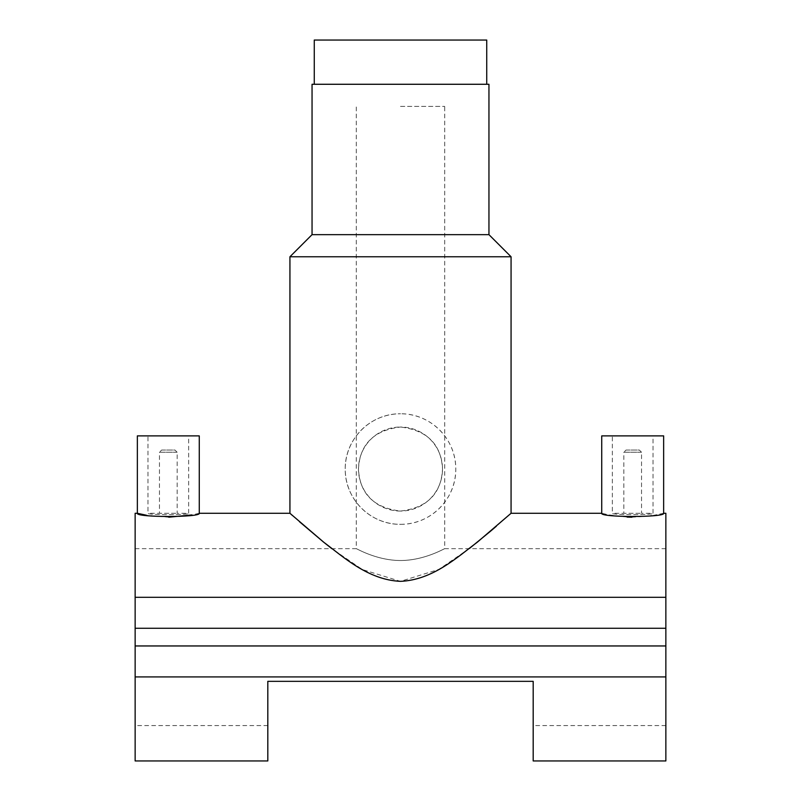 <?xml version="1.0" encoding="UTF-8"?>
<svg xmlns="http://www.w3.org/2000/svg" width="801" height="801" viewBox="0 0 801 801"><rect width="100%" height="100%" fill="white"/><g stroke="black" fill="none" stroke-linecap="round" stroke-linejoin="round"><path stroke-width="0.6" stroke-dasharray="4 3" d="M312.05 84.275L488.95 84.275M400.5 106.393L444.725 106.393L400.5 106.393M314.262 40.05L486.738 40.05M641.541 452.245L623.849 452.245L623.849 513.281L641.541 513.281L612.344 513.281C611.083 515.103 654.297 515.103 653.035 513.281C654.307 515.103 611.113 515.113 612.344 513.281L612.344 435.884L653.035 435.884L653.035 513.281L641.541 513.281L641.541 452.245L639.328 450.032L626.062 450.032L623.849 452.245L641.541 452.245M663.649 435.884L601.731 435.884M663.649 513.281L651.724 515.714M649.731 516.004L631.899 517.206M627.193 517.086L608.96 514.883L601.731 513.281M177.151 452.245L159.459 452.245L159.459 513.281L177.151 513.281L147.965 513.281C146.693 515.103 189.887 515.113 188.656 513.281C189.917 515.103 146.703 515.103 147.965 513.281L147.965 435.884L188.656 435.884L188.656 513.281L177.151 513.281L177.151 452.245L174.938 450.032L161.672 450.032L159.459 452.245L177.151 452.245M400.5 524.335C430.708 524.615 456.089 499.093 455.779 469.116C456.089 439.008 430.758 413.486 400.5 413.767A55.279 55.279 0 0 1 455.779 469.056A55.279 55.279 0 0 1 400.5 524.335A55.279 55.279 0 0 1 345.221 469.056A55.279 55.279 0 0 1 400.5 413.767C370.322 413.456 344.881 439.048 345.221 468.996C344.871 499.183 370.412 524.645 400.5 524.335M400.5 511.068A42.012 42.012 0 0 1 358.488 469.056A42.012 42.012 0 0 1 400.5 427.033C427.263 430.307 441.261 444.345 442.512 469.136C441.201 493.816 427.193 507.794 400.5 511.068C373.747 507.804 359.739 493.766 358.488 468.975C359.789 444.285 373.797 430.307 400.5 427.033A42.012 42.012 0 0 1 442.512 469.056A42.012 42.012 0 0 1 400.5 511.068M312.05 234.653L488.95 234.653M289.932 256.761L511.068 256.761M511.068 513.281L496.38 526.197M469.696 548.244L438.908 569.401L400.5 581.346L362.382 569.561L331.834 548.665M400.5 560.51C376.4 560.51 356.045 548.204 356.275 548.665C356.055 548.194 376.37 560.52 400.5 560.51C376.4 560.51 356.045 548.204 356.275 548.665C356.055 548.194 376.37 560.52 400.5 560.51C424.58 560.52 444.966 548.194 444.725 548.665C444.976 548.204 424.49 560.54 400.5 560.51C424.58 560.52 444.966 548.194 444.725 548.665C444.976 548.204 424.49 560.54 400.5 560.51M533.186 760.95L533.186 681.341L267.814 681.341L267.814 760.95M199.269 513.281L191.789 514.933M168.801 517.206L146.413 515.233M135.139 760.95L135.139 513.281M665.861 597.306L135.139 597.306M665.861 760.95L665.861 513.281M665.861 676.915L135.139 676.915M299.504 521.741L292.385 515.464M533.186 681.341L267.814 681.341L533.186 681.341L533.186 725.566L533.186 681.341M267.814 681.341L267.814 725.566L267.814 681.341M665.861 628.264L665.861 548.665L665.861 628.264L135.139 628.264L135.139 548.665L135.139 628.264M665.861 645.956L665.861 725.566L665.861 645.956L135.139 645.956L135.139 725.566L135.139 645.956M137.351 435.884L199.269 435.884M188.656 435.884L147.965 435.884M161.672 450.032L174.938 450.032M653.035 435.884L612.344 435.884M626.062 450.032L639.328 450.032M665.861 548.665L444.725 548.665L444.725 106.393M135.139 548.665L356.275 548.665L356.275 106.393M665.861 725.566L533.186 725.566M267.814 725.566L135.139 725.566"/><path stroke-width="1.2" d="M486.738 84.275L486.738 40.05L314.262 40.05L314.262 84.275M601.731 513.281L601.731 435.884L663.649 435.884L663.649 513.281C665.571 517.536 599.809 517.536 601.731 513.281L511.068 513.281L511.068 256.761L289.932 256.761L289.932 513.281L199.269 513.281C201.161 517.546 135.419 517.536 137.351 513.281L135.139 513.281L135.139 760.95L267.814 760.95L267.814 681.341L533.186 681.341L533.186 760.95L665.861 760.95L665.861 676.915L135.139 676.915M651.724 515.714L649.731 516.004M631.899 517.206L627.193 517.086M199.269 513.281L199.269 435.884L137.351 435.884L137.351 513.281L146.413 515.233M312.05 234.653L312.05 84.275L488.95 84.275L488.95 234.653L312.05 234.653L289.932 256.761M400.5 581.346C432.991 579.944 457.641 556.865 477.266 542.227L511.068 513.281L477.346 542.167C457.701 556.835 432.93 579.964 400.5 581.346C368.009 579.954 343.309 556.815 323.794 542.277L289.932 513.281L323.694 542.197C343.379 556.845 367.779 579.854 400.5 581.346M496.38 526.197L491.053 530.763M490.693 531.073L469.696 548.244M191.789 514.933L168.801 517.206M663.649 513.281L665.861 513.281L665.861 597.306L135.139 597.306M331.834 548.665L323.894 542.357M323.584 542.117L299.504 521.741M292.385 515.464L289.932 513.281M665.861 597.306L665.861 645.956L135.139 645.956M665.861 628.264L135.139 628.264M665.861 645.956L665.861 676.915M488.95 234.653L511.068 256.761"/></g></svg>
